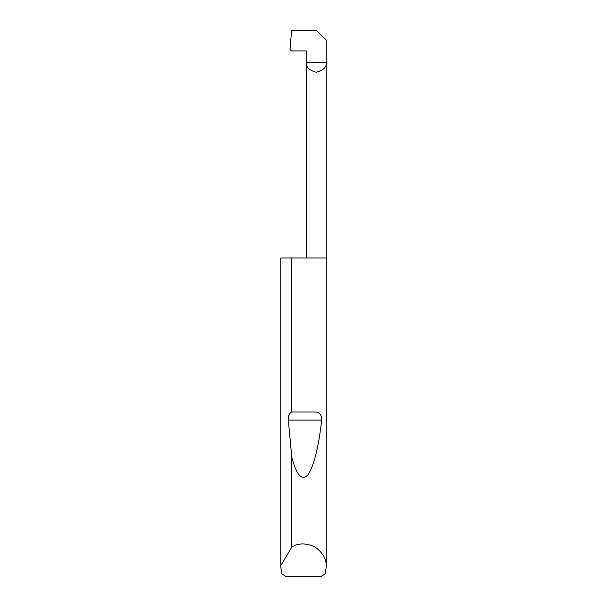 <?xml version="1.0" encoding="UTF-8"?>
<svg xmlns="http://www.w3.org/2000/svg" width="607" height="607" viewBox="0 0 607 607"><rect width="100%" height="100%" fill="white"/><g stroke="black" fill="none" stroke-linecap="round" stroke-linejoin="round"><path stroke-width="0.91" d="M280.753 565.724L291.777 547.119C298.204 542.962 305.852 542.863 314.707 546.824C322.666 552.378 326.52 558.979 326.262 566.635L326.262 257.975L280.753 257.975L280.738 566.635L280.753 257.975M291.777 411.986L315.139 411.978C319.593 412.153 321.786 414.862 321.71 420.097C318.493 447.845 313.872 466.115 307.87 474.917C301.785 481.048 296.421 475.099 291.777 457.071L288.31 420.097C288.173 415.825 289.334 413.117 291.777 411.986L291.777 257.975M291.777 547.119L291.777 457.071M326.262 566.635L325.064 573.918L320.845 576.65L286.155 576.65L281.936 573.918L280.738 566.635M306.232 257.975L306.232 62.218L326.262 62.218L326.262 40.366L316.247 30.35L291.641 30.35L289.979 49.395L291.436 50.927L306.232 50.927L306.232 62.218C305.662 66.952 309.001 70.291 316.247 72.233C323.493 70.291 326.832 66.952 326.262 62.218L326.262 257.975M291.861 411.978L315.139 411.978M288.31 420.097L321.71 420.097"/></g></svg>
